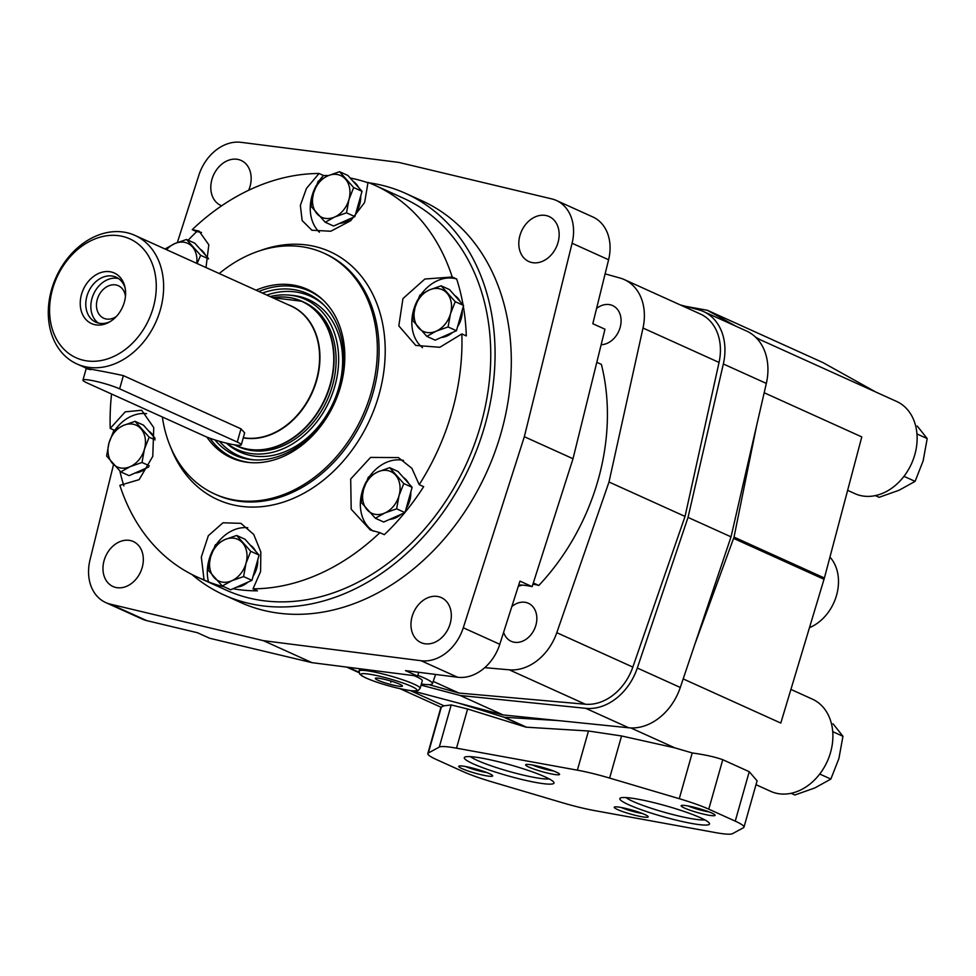<?xml version="1.0" encoding="UTF-8"?>
<svg xmlns="http://www.w3.org/2000/svg" width="976" height="976" viewBox="0 0 976 976"><rect width="100%" height="100%" fill="white"/><g stroke="black" fill="none" stroke-linecap="round" stroke-linejoin="round"><path stroke-width="1.46" d="M917.245 426.061L927.2 438.59L916.976 433.954M927.2 438.59L923.137 460.879L915.098 481.363L903.959 476.325M915.098 481.363L899.091 490.233L879.095 497.309L875.326 495.601M833.004 723.765L842.959 736.282L832.735 731.658M842.959 736.282L838.896 758.572L830.857 779.068L819.718 774.029M830.857 779.068L814.85 787.937L794.854 795.001L791.085 793.293M683.188 678.906L780.8 723.07L824.403 577.999L861.784 436.919L764.184 392.755M562.164 802.662A45.835 5.502 -164.2 0 0 594.408 810.568L715.286 832.565A45.835 5.502 -164.2 0 0 732.512 833.675L743.456 827.733A45.835 5.502 -164.2 0 0 743.968 827.184A45.835 5.502 -164.2 0 0 735.245 821.145L708.771 809.165A45.835 5.502 -164.2 0 0 679.272 798.697L609.634 778.079A45.835 5.502 -164.2 0 0 577.377 770.174L456.512 748.177A45.835 5.502 -164.2 0 0 439.285 747.067L428.342 753.008A45.835 5.502 -164.2 0 0 427.83 753.557A45.835 5.502 -164.2 0 0 436.54 759.596L463.027 771.577A45.835 5.502 -164.2 0 0 492.526 782.044L562.164 802.662M756.449 338.025L896.615 401.441A50.593 39.235 114.3 0 1 914.817 454.645A50.593 39.235 114.3 0 1 854.903 493.636L847.632 490.342M790.914 689.422L812.374 699.133A50.593 39.235 114.3 0 1 827.27 761.402A50.593 39.235 114.3 0 1 770.662 791.329L755.985 784.692M427.83 753.557L440.945 707.21L444.007 705.819L410.347 690.593M444.007 705.819L451.205 704.953L467.602 708.991L525.503 727.01A7.052 5.466 -65.7 0 0 526.54 727.205L588.467 731L621.553 735.965L674.819 747.848L630.789 727.925M558.492 720.593L504.641 717.299A7.052 5.466 114.3 0 1 503.604 717.104L458.805 703.171M824.012 579.293L733.574 538.374L694.863 644.209M743.968 827.184L757.083 780.824L749.239 771.699L722.765 759.706C715.03 756.949 704.843 754.692 692.216 752.947L679.272 798.697M756.559 425.89L734.025 537.117A7.052 5.466 114.3 0 1 733.574 538.374M824.403 577.999L734.025 537.117M685.567 306.318L707.356 310.283L822.939 362.584L875.716 391.986M707.356 310.283L735.928 326.204M755.57 337.147L760.133 339.685M674.819 747.848L692.216 752.947M545.133 776.92A46.616 5.6 15.8 0 1 553.856 782.313A46.616 5.6 15.8 0 1 507.618 775.749A46.616 5.6 15.8 0 1 464.808 757.12A46.616 5.6 15.8 0 1 498.37 761.719A46.616 5.6 15.8 0 1 545.133 776.92M700.67 817.851A46.616 5.6 15.8 0 1 709.381 823.244A46.616 5.6 15.8 0 1 663.155 816.68A46.616 5.6 15.8 0 1 620.333 798.039A46.616 5.6 15.8 0 1 653.896 802.65A46.616 5.6 15.8 0 1 700.67 817.851M556.21 772.077A17.629 2.111 15.8 0 1 559.504 774.114A17.629 2.111 15.8 0 1 542.022 771.638A17.629 2.111 15.8 0 1 525.832 764.586A17.629 2.111 15.8 0 1 538.52 766.331A17.629 2.111 15.8 0 1 556.21 772.077M644.831 814.533A17.629 2.111 15.8 0 1 648.137 816.57A17.629 2.111 15.8 0 1 630.655 814.094A17.629 2.111 15.8 0 1 614.453 807.042A17.629 2.111 15.8 0 1 627.153 808.787A17.629 2.111 15.8 0 1 644.831 814.533M489.305 773.602A17.629 2.111 15.8 0 1 492.599 775.652A17.629 2.111 15.8 0 1 475.117 773.163A17.629 2.111 15.8 0 1 458.927 766.111A17.629 2.111 15.8 0 1 471.615 767.856A17.629 2.111 15.8 0 1 489.305 773.602M711.736 813.008A17.629 2.111 15.8 0 1 715.03 815.045A17.629 2.111 15.8 0 1 697.547 812.569A17.629 2.111 15.8 0 1 681.358 805.517A17.629 2.111 15.8 0 1 694.046 807.262A17.629 2.111 15.8 0 1 711.736 813.008M709.137 811.922A14.762 1.769 15.8 0 1 688.019 805.944M486.707 772.516A14.762 1.769 15.8 0 1 465.589 766.55M642.232 813.447A14.762 1.769 15.8 0 1 621.114 807.469M553.612 770.991A14.762 1.769 15.8 0 1 532.481 765.025M704.782 819.852A42.517 5.1 15.8 0 1 664.4 812.288A42.517 5.1 15.8 0 1 626.031 797.575M549.244 778.921A42.517 5.1 15.8 0 1 508.862 771.357A42.517 5.1 15.8 0 1 470.505 756.644M829.942 557.089A42.31 32.818 114.3 0 1 836.456 595.604A42.31 32.818 114.3 0 1 809.482 627.653M412.287 690.813L503.152 714.944L628.727 727.779A52.887 41.016 -65.7 0 0 680.296 687.47L731.024 536.849L766.331 383.422A52.887 41.016 -65.7 0 0 746.481 330.986L703.489 311.527A52.887 41.016 -65.7 0 0 698.523 309.758L680.272 304.915M421.046 685.103L460.16 695.485L503.152 714.944M460.16 695.485L585.734 708.332A52.887 41.016 -65.7 0 0 637.304 668.023L688.031 517.402L731.024 536.849M688.031 517.402L723.338 363.975A52.887 41.016 -65.7 0 0 703.489 311.527M160.406 309.587A70.516 54.693 114.3 0 1 76.884 363.926A70.516 54.693 114.3 0 1 56.132 277.135A70.516 54.693 114.3 0 1 135.03 235.436A70.516 54.693 114.3 0 1 160.406 309.587M119.633 388.838A21.155 2.538 -164.2 0 0 97.222 381.653A21.155 2.538 -164.2 0 0 82.948 380.103A21.155 2.538 -164.2 0 0 86.974 382.885L204.594 436.101A21.155 2.538 -164.2 0 0 227.005 443.287A21.155 2.538 -164.2 0 0 241.279 444.836A21.155 2.538 -164.2 0 0 237.253 442.055L119.633 388.838L123.366 375.626C107.726 372.1 73.054 365.793 90.707 369.684M123.366 375.626L240.999 428.842L244.659 432.868L241.279 444.836M153.281 307.477A65.233 50.581 114.3 0 1 62.464 347.676A65.233 50.581 114.3 0 1 93.001 239.754A65.233 50.581 114.3 0 1 153.281 307.477M124.33 302.206A27.731 21.509 114.3 0 1 108.726 322.422A27.731 21.509 114.3 0 1 80.984 309.917A27.731 21.509 114.3 0 1 97.161 274.158A27.731 21.509 114.3 0 1 124.867 286.749A27.731 21.509 114.3 0 1 124.33 302.206M109.959 321.726A24.681 19.142 114.3 0 1 95.782 322.165A24.681 19.142 114.3 0 1 88.523 291.787A24.681 19.142 114.3 0 1 116.132 277.196A24.681 19.142 114.3 0 1 125.148 288.127M98.43 323.08A24.681 19.142 114.3 0 1 93.586 294.081A24.681 19.142 114.3 0 1 118.56 278.575M116.29 316.553A17.812 13.823 114.3 0 1 103.688 318.2A17.812 13.823 114.3 0 1 98.442 296.277A17.812 13.823 114.3 0 1 118.377 285.736A17.812 13.823 114.3 0 1 125.453 296.301M120.743 471.884L106.616 456.024L109.019 442.848L113.777 430.745L123.232 425.499L135.042 421.327L149.157 437.187L144.411 449.289L142.008 462.465L130.198 466.638L120.743 471.884L129.088 475.666L148.657 467.004M155.086 438.236L143.399 425.097L135.042 421.327M208.547 258.603L194.858 243.231L186.514 239.449L200.629 255.309L197.115 263.52M325.24 222.247L333.597 226.029L354.861 216.611L358.448 203.972L362.023 191.333L347.907 175.473L339.55 171.691L353.666 187.551L348.908 199.653L346.517 212.829L334.695 217.001L325.24 222.247L311.124 206.387L313.528 193.211L318.274 181.109L327.741 175.863L339.55 171.691M426.817 336.366L435.174 340.148L456.439 330.73L463.588 305.451L449.472 289.591L441.128 285.809L455.243 301.669L450.485 313.772L448.082 326.948L436.272 331.12L426.817 336.366L412.702 320.506L415.093 307.33L419.851 295.228L429.306 289.982L441.128 285.809M375.345 518.244L383.702 522.026L404.979 512.607L412.128 487.329L398.013 471.457L389.656 467.687L403.771 483.547L399.025 495.649L396.622 508.825L384.812 512.998L375.345 518.244L361.23 502.384L363.633 489.208L368.379 477.105L377.846 471.859L389.656 467.687M222.308 586.003L230.665 589.785L251.93 580.366L255.517 567.727L259.091 555.088L244.976 539.216L236.619 535.446L250.734 551.306L245.976 563.408L243.585 576.584L231.763 580.757L222.308 586.003L208.193 570.143L210.596 556.967L215.342 544.864L224.809 539.618L236.619 535.446M511.851 606.535A20.862 16.177 114.3 0 1 528.37 603.278A20.862 16.177 114.3 0 1 535.885 625.226A20.862 16.177 114.3 0 1 511.168 641.293A20.862 16.177 114.3 0 1 503.616 632.289M596.58 308.44A20.862 16.177 114.3 0 1 612.611 305.573A20.862 16.177 114.3 0 1 620.126 327.521A20.862 16.177 114.3 0 1 601.155 344.723M605.12 273.866L620.126 278.075A49.361 38.284 114.3 0 1 624.347 279.612A49.361 38.284 114.3 0 1 643.001 328.034L609 482.01L556.796 632.68A49.361 38.284 114.3 0 1 509.277 669.817L484.743 667.657M596.812 362.316L601.387 364.39A202.74 157.234 114.3 0 1 598.105 480.033A202.74 157.234 114.3 0 1 538.825 585.466A46.543 36.1 114.3 0 0 532.884 584.295M518.305 586.332A46.543 36.1 114.3 0 1 522.355 585.112M533.311 582.977L538.825 585.466M177.351 242.512L198.836 175.29A42.31 32.818 114.3 0 1 241.011 142.325L398.733 162.394L551.794 198.909A42.31 32.818 114.3 0 1 556.405 200.483A42.31 32.818 114.3 0 1 572.095 243.256L524.332 436.711L573.01 458.732L532.14 586.637A105.774 82.033 -65.7 0 0 518.756 584.917M556.405 200.483L592.908 217.001A42.31 32.818 114.3 0 1 608.597 259.762L592.81 323.715L604.974 329.217L573.01 458.732M524.332 436.711L463.283 627.763L499.785 644.282A42.31 32.818 114.3 0 1 457.61 677.246L405.479 670.61L417.643 676.112L312.064 662.68L209.596 638.231L197.433 632.729L146.839 620.651A42.31 32.818 114.3 0 1 142.215 619.077L105.713 602.558A42.31 32.818 114.3 0 1 90.024 559.797L113.533 464.564M463.283 627.763A42.31 32.818 114.3 0 1 421.107 660.728L263.386 640.659L312.064 662.68M450.192 623.566A24.681 19.142 114.3 0 1 420.961 642.586A24.681 19.142 114.3 0 1 413.702 612.208A24.681 19.142 114.3 0 1 441.311 597.605A24.681 19.142 114.3 0 1 450.192 623.566M558.028 242.499A24.681 19.142 114.3 0 1 528.797 261.519A24.681 19.142 114.3 0 1 521.538 231.141A24.681 19.142 114.3 0 1 549.146 216.55A24.681 19.142 114.3 0 1 558.028 242.499M142.203 567.483A24.681 19.142 114.3 0 1 112.972 586.503A24.681 19.142 114.3 0 1 105.713 556.125A24.681 19.142 114.3 0 1 133.322 541.534A24.681 19.142 114.3 0 1 142.203 567.483M221.662 205.79A24.681 19.142 114.3 0 1 220.808 205.436A24.681 19.142 114.3 0 1 213.537 175.058A24.681 19.142 114.3 0 1 241.157 160.467A24.681 19.142 114.3 0 1 250.039 186.428A24.681 19.142 114.3 0 1 248.673 190.259M263.386 640.659L110.325 604.144A42.31 32.818 114.3 0 1 105.713 602.558M369.074 182.817A220.369 170.898 114.3 0 1 405.674 193.419L421.9 200.751A220.369 170.898 114.3 0 1 501.2 432.502A220.369 170.898 114.3 0 1 240.218 602.302L224.004 594.957A220.369 170.898 114.3 0 1 191.882 574.461M405.674 193.419A220.369 170.898 114.3 0 1 484.974 425.158A220.369 170.898 114.3 0 1 224.004 594.957M367.452 182.597A220.369 170.898 114.3 0 1 368.062 182.683M276.891 297.143A79.337 61.525 114.3 0 1 301.913 301.267L303.939 302.182A79.337 61.525 114.3 0 1 332.487 385.605A79.337 61.525 114.3 0 1 238.534 446.74L236.509 445.825A79.337 61.525 114.3 0 1 234.423 444.812L236.509 445.825A79.337 61.525 114.3 0 0 330.461 384.703A79.337 61.525 114.3 0 0 301.913 301.267L272.536 297.643M270.132 296.558A82.435 63.928 114.3 0 1 288.481 295.045A82.435 63.928 114.3 0 1 334.878 386.045A82.435 63.928 114.3 0 1 226.908 443.263M288.481 295.045L291.763 295.325A83.582 64.819 114.3 0 1 338.806 387.582A83.582 64.819 114.3 0 1 226.456 443.153M254.346 459.891A87.425 67.795 114.3 0 1 219.429 441.298M266.838 295.069A87.425 67.795 114.3 0 1 324.264 305.378M262.434 293.081A88.572 68.686 114.3 0 1 323.08 304.207A88.572 68.686 114.3 0 1 339.611 386.911A88.572 68.686 114.3 0 1 252.699 459.781A88.572 68.686 114.3 0 1 214.964 439.944M250.808 462.648A91.671 71.089 114.3 0 1 209.938 438.236M258.908 291.482A91.671 71.089 114.3 0 1 323.995 300.889M256.054 290.189A92.427 71.687 114.3 0 1 323.202 300.12A92.427 71.687 114.3 0 1 340.575 386.533A92.427 71.687 114.3 0 1 249.71 462.563A92.427 71.687 114.3 0 1 206.863 437.077M219.246 273.536A132.224 102.541 114.3 0 1 323.715 253.077A132.224 102.541 114.3 0 1 371.295 392.132A132.224 102.541 114.3 0 1 214.708 494.002A132.224 102.541 114.3 0 1 162.37 417.008M111.557 394.011A215.074 166.798 114.3 0 0 110.227 428.403L125.233 411.848L141.654 410.262L153.757 427.598L152.781 456.353L139.141 479.643L119.865 485.328A215.074 166.798 114.3 0 0 197.384 577.109A215.074 166.798 114.3 0 0 204.057 579.903L201.324 557.052L208.339 535.69L222.979 522.794L240.913 523.343L253.736 534.458L260.824 551.977L260.58 571.582L253.016 588.821L257.481 590.834A215.074 166.798 114.3 0 1 233.008 588.748M205.985 267.546L208.827 244.793L199.092 231.105L192.223 229.653A215.074 166.798 114.3 0 1 319.054 173.496L306.44 188.441L300.364 205.411L302.145 220.527L311.881 230.238L330.791 231.239L350.713 220.722L364.621 202.483L368.025 182.402A215.074 166.798 114.3 0 1 374.699 185.208A215.074 166.798 114.3 0 1 452.205 276.989L424.877 279.026L402.954 298.571L398.818 325.886L415.764 345.419L439.834 347.285L461.843 333.914A215.074 166.798 114.3 0 1 452.095 411.396A215.074 166.798 114.3 0 1 419.192 484.657L411.884 468.321L398.428 457.598L370.587 457.402L350.701 479.021L351.177 509.191L370.282 529.98L379.859 532.664A215.074 166.798 114.3 0 1 253.016 588.821M374.699 185.208L403.491 198.238A215.074 166.798 114.3 0 1 480.887 424.426A215.074 166.798 114.3 0 1 226.176 590.138L197.384 577.109M419.192 484.657L423.657 486.67A215.074 166.798 114.3 0 1 405.052 512.302M404.723 512.717A215.074 166.798 114.3 0 1 384.324 534.677L379.859 532.664M224.297 586.893A215.074 166.798 114.3 0 1 208.51 581.928A38.784 30.073 114.3 0 1 213.305 549.281M204.057 579.903L208.51 581.928M123.879 485.914A215.074 166.798 114.3 0 1 119.865 471.042M110.227 428.403L114.436 430.294M188.173 240.194A215.074 166.798 114.3 0 1 196.676 231.666A38.784 30.073 114.3 0 1 201.544 232.495M192.223 229.653L196.676 231.666M319.054 173.496L323.52 175.509A215.074 166.798 114.3 0 1 328.387 175.582M350.164 178.01A215.074 166.798 114.3 0 1 368.074 182.817M452.205 276.989L456.67 279.002A215.074 166.798 114.3 0 1 463.075 304.854M463.332 306.366A215.074 166.798 114.3 0 1 466.308 335.927L461.843 333.914M499.785 644.282L519.964 581.123L532.14 586.637M624.347 279.612L700.402 314.028A49.361 38.284 114.3 0 1 719.044 362.438L685.042 516.426L632.838 667.084A49.361 38.284 114.3 0 1 585.319 704.221L459.013 693.07L429.013 684.64M609 482.01L685.042 516.426M433.222 681.407L459.013 693.07M418.667 672.281A105.774 82.033 -65.7 0 0 417.643 676.112M399.77 684.225A14.103 1.696 15.8 0 1 402.405 685.847A14.103 1.696 15.8 0 1 388.424 683.871A14.103 1.696 15.8 0 1 375.467 678.222A14.103 1.696 15.8 0 1 385.618 679.625A14.103 1.696 15.8 0 1 399.77 684.225M414.092 675.66A31.732 3.806 15.8 0 1 416.24 676.588A31.732 3.806 15.8 0 1 422.279 680.772L420.131 688.348L418.228 690.447C416.24 690.569 418.436 692.716 396.622 687.897C380.628 683.871 369.026 679.857 361.828 675.831L359.68 673.989L359.058 671.073A31.732 3.806 15.8 0 1 380.469 673.391A31.732 3.806 15.8 0 1 414.092 684.176A31.732 3.806 15.8 0 1 420.131 688.348M417.838 675.355A42.31 5.075 15.8 0 1 424.401 678.076A42.31 5.075 15.8 0 1 432.441 683.688A42.31 5.075 15.8 0 1 421.364 684.005M391.108 681.126L390.766 682.322M216.648 543.998A38.784 30.073 114.3 0 1 247.745 527.748M257.762 559.785A22.924 17.775 114.3 0 1 256.725 568.276A22.924 17.775 114.3 0 1 253.089 576.291M248.05 582.074A22.924 17.775 114.3 0 1 236.631 587.137M250.21 545.108A22.924 17.775 114.3 0 1 255.59 551.147M115.083 429.879A38.784 30.073 114.3 0 1 146.559 413.678M146.485 467.955A22.924 17.775 114.3 0 1 135.066 473.018M148.633 430.989A22.924 17.775 114.3 0 1 154.013 437.028M200.104 249.112A22.924 17.775 114.3 0 1 205.485 255.151M319.408 232.203A38.784 30.073 114.3 0 1 316.236 185.538M319.579 180.243A38.784 30.073 114.3 0 1 323.52 175.509M360.693 196.03A22.924 17.775 114.3 0 1 359.656 204.521A22.924 17.775 114.3 0 1 356.02 212.536M350.982 218.331A22.924 17.775 114.3 0 1 339.563 223.382M353.141 181.353A22.924 17.775 114.3 0 1 358.521 187.392M422.498 347.639A38.784 30.073 114.3 0 1 417.813 299.656M421.156 294.362A38.784 30.073 114.3 0 1 456.67 279.002M462.258 310.148A22.924 17.775 114.3 0 1 461.233 318.64A22.924 17.775 114.3 0 1 457.598 326.655M452.559 332.45A22.924 17.775 114.3 0 1 441.14 337.501M454.718 295.472A22.924 17.775 114.3 0 1 460.099 301.511M373.454 531.237A38.784 30.073 114.3 0 1 366.342 481.534M369.684 476.239A38.784 30.073 114.3 0 1 403.515 460.44M410.798 492.026A22.924 17.775 114.3 0 1 409.774 500.517A22.924 17.775 114.3 0 1 406.126 508.533M401.099 514.315A22.924 17.775 114.3 0 1 389.668 519.378M403.247 477.349A22.924 17.775 114.3 0 1 408.627 483.388M243.585 576.584L251.93 580.366M250.734 551.306L259.091 555.088M214.073 577.536A22.924 17.775 114.3 0 1 210.596 556.967A22.924 17.775 114.3 0 1 224.809 539.618A22.924 17.775 114.3 0 1 242.499 542.839A22.924 17.775 114.3 0 1 245.976 563.408A22.924 17.775 114.3 0 1 231.763 580.757A22.924 17.775 114.3 0 1 214.073 577.536M396.622 508.825L404.979 512.607M403.771 483.547L412.128 487.329M367.11 509.777A22.924 17.775 114.3 0 1 363.633 489.208A22.924 17.775 114.3 0 1 377.846 471.859A22.924 17.775 114.3 0 1 395.536 475.08A22.924 17.775 114.3 0 1 399.025 495.649A22.924 17.775 114.3 0 1 384.812 512.998A22.924 17.775 114.3 0 1 367.11 509.777M448.082 326.948L456.439 330.73M455.243 301.669L463.588 305.451M418.582 327.899A22.924 17.775 114.3 0 1 415.093 307.33A22.924 17.775 114.3 0 1 429.306 289.982A22.924 17.775 114.3 0 1 447.008 293.203A22.924 17.775 114.3 0 1 450.485 313.772A22.924 17.775 114.3 0 1 436.272 331.12A22.924 17.775 114.3 0 1 418.582 327.899M346.517 212.829L354.861 216.611M353.666 187.551L362.023 191.333M317.005 213.781A22.924 17.775 114.3 0 1 313.528 193.211A22.924 17.775 114.3 0 1 327.741 175.863A22.924 17.775 114.3 0 1 345.431 179.084A22.924 17.775 114.3 0 1 348.908 199.653A22.924 17.775 114.3 0 1 334.695 217.001A22.924 17.775 114.3 0 1 317.005 213.781M200.629 255.309L208.498 258.872M165.237 248.868L174.692 243.622L186.514 239.449M166.591 249.71A22.924 17.775 114.3 0 1 174.692 243.622A22.924 17.775 114.3 0 1 192.394 246.843A22.924 17.775 114.3 0 1 196.713 263.337M142.008 462.465L149.267 465.747M149.157 437.187L155.099 439.871M112.496 463.417A22.924 17.775 114.3 0 1 109.019 442.848A22.924 17.775 114.3 0 1 123.232 425.499A22.924 17.775 114.3 0 1 140.922 428.72A22.924 17.775 114.3 0 1 144.411 449.289A22.924 17.775 114.3 0 1 130.198 466.638A22.924 17.775 114.3 0 1 112.496 463.417M525.503 727.01L503.604 717.104M441.286 707.258L428.342 753.008M526.54 727.205L504.641 717.299M722.765 759.706L708.771 809.165M749.239 771.699L735.245 821.145M588.467 731L577.377 770.174M621.553 735.965L609.634 778.079M467.602 708.991L456.512 748.177M451.205 704.953L439.285 747.067M348.139 667.267L358.961 672.159M585.734 708.332L628.727 727.779M637.304 668.023L680.296 687.47M723.338 363.975L766.331 383.422M135.03 235.436L290.982 306A70.516 54.693 114.3 0 1 316.358 380.152A70.516 54.693 114.3 0 1 243.305 437.687M288.164 304.719A70.65 54.79 114.3 0 1 316.7 380.286A70.65 54.79 114.3 0 1 243.244 437.87M272.572 297.668A79.202 61.427 114.3 0 1 330.132 384.568A79.202 61.427 114.3 0 1 234.826 444.873M237.253 442.055L240.999 428.842M572.095 243.256L608.597 259.762M421.107 660.728L457.61 677.246M110.325 604.144L146.839 620.651M323.715 253.077L325.435 253.858A132.224 102.541 114.3 0 1 373.015 392.913A132.224 102.541 114.3 0 1 216.428 494.783L214.708 494.002M259.86 250.747A136.128 105.579 114.3 0 1 378.981 394.792A136.128 105.579 114.3 0 1 276.745 504.031A136.128 105.579 114.3 0 1 170.8 447.581M643.001 328.034L719.044 362.438M556.796 632.68L632.838 667.084M509.277 669.817L585.319 704.221M411.335 686.323A29.085 3.489 15.8 0 1 392.145 686.75A29.085 3.489 15.8 0 1 363.157 673.635A29.085 3.489 15.8 0 1 411.335 686.323M440.957 707.21L400.026 688.69M346.663 667.084L359.046 672.684M76.884 363.926L86.742 368.379M82.948 380.103L86.315 368.196M359.058 671.073L359.717 668.743M432.441 683.688L435.589 674.44"/></g></svg>
